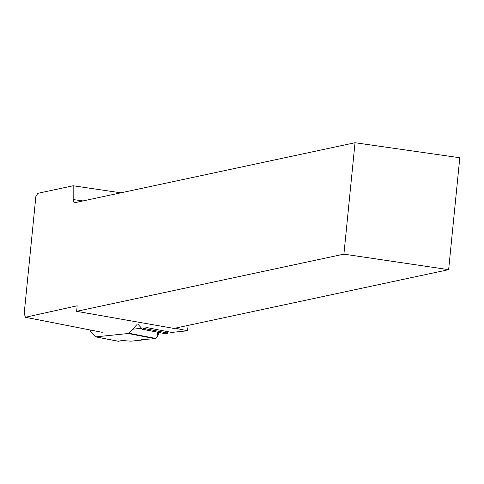 <?xml version="1.0" encoding="UTF-8"?>
<svg xmlns="http://www.w3.org/2000/svg" width="484" height="484" viewBox="0 0 484 484"><rect width="100%" height="100%" fill="white"/><g stroke="black" fill="none" stroke-linecap="round" stroke-linejoin="round"><path stroke-width="0.73" d="M137.129 324.401L128.78 333.228L155.449 338.413L157.851 335.696L157.288 332.157L157.197 333.294L157.887 335.279L157.439 336.307L154.953 338.697L141.183 339.671L141.467 340.089L131.007 341.166L121.859 340.512L118.435 341.268L121.859 340.512L131.007 341.166L141.467 340.089L141.183 339.671L154.953 338.697L128.284 333.512L95.772 336.864A1.797 0.92 101 0 1 95.626 336.858A1.797 0.92 101 0 1 95.324 336.67L90.538 331.213A0.974 0.496 -79 0 1 90.466 330.034M137.988 324.304L142.459 329.211A0.974 0.496 -79 0 0 142.623 329.308A0.974 0.496 -79 0 0 143.312 328.303L167.67 333.04L167.652 331.649L167.67 333.04L166.811 333.942L165.25 332.569M128.78 333.228A1.797 0.92 101 0 1 128.284 333.512M155.449 338.413A1.797 0.92 101 0 1 154.953 338.697M118.435 341.268L95.772 336.864M141.467 340.089L141.63 339.635M167.67 333.04L167.01 334.051L142.804 329.277M175.208 328.158L187.532 330.79L171.62 332.429L147.408 327.686L143.337 328.104M188.143 325.393L187.532 330.79M343.912 254.142L448.632 269.661L459.8 157.754L355.032 142.726L343.912 254.142L76.635 311.327L77.186 305.791L25.398 317.274L24.2 313.366L35.883 196.341L37.867 193.31L73.169 185.759L120.879 192.82M76.635 311.327L173.968 328.424L448.632 269.661M355.032 142.726L74.155 202.82L73.181 199.547L73.169 185.759M82.909 200.945L73.181 199.547M25.398 317.274L102.239 332.345M132.574 329.217L141.618 328.285M157.56 332.212L157.197 333.294M157.887 335.279L158.964 332.484M95.626 336.858L118.338 341.274M157.851 335.696L159.079 332.508M167.01 334.051L142.623 329.308"/></g></svg>

